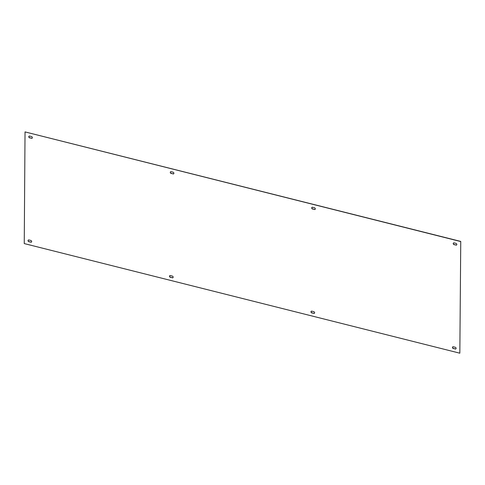 <?xml version="1.0" encoding="UTF-8"?>
<svg xmlns="http://www.w3.org/2000/svg" width="485" height="485" viewBox="0 0 485 485"><rect width="100%" height="100%" fill="white"/><g stroke="black" fill="none" stroke-linecap="round" stroke-linejoin="round"><path stroke-width="0.73" d="M459.835 353.195L460.75 241.421L459.835 353.195L24.25 243.579L25.032 131.908L460.75 241.421M25.032 131.908L460.611 241.524M313.771 313.425A0.976 0.764 -127.4 0 0 313.783 311.667L311.843 311.176A0.976 0.764 -127.4 0 0 311.831 312.934L313.91 313.316A0.976 0.764 -127.4 0 0 314.432 313.262M173.024 173.927A0.976 0.764 -127.4 0 0 173.036 172.169L171.09 171.684A0.976 0.764 -127.4 0 0 171.078 173.436L173.157 173.824A0.976 0.764 -127.4 0 0 173.685 173.763M172.296 277.82A0.976 0.764 -127.4 0 0 172.308 276.062L170.368 275.577A0.976 0.764 -127.4 0 0 170.356 277.335L172.436 277.717A0.976 0.764 -127.4 0 0 172.957 277.662M31.549 138.322A0.976 0.764 -127.4 0 0 31.561 136.57L29.621 136.079A0.976 0.764 -127.4 0 0 29.609 137.837L31.683 138.219A0.976 0.764 -127.4 0 0 32.21 138.164M455.967 245.131A0.976 0.764 -127.4 0 0 455.979 243.373L454.039 242.888A0.976 0.764 -127.4 0 0 454.027 244.64L456.106 245.028A0.976 0.764 -127.4 0 0 456.634 244.967M455.245 349.024A0.976 0.764 -127.4 0 0 455.257 347.266L453.317 346.781A0.976 0.764 -127.4 0 0 453.305 348.539L455.379 348.921A0.976 0.764 -127.4 0 0 455.906 348.867M314.498 209.526A0.976 0.764 -127.4 0 0 314.51 207.774L312.564 207.283A0.976 0.764 -127.4 0 0 312.552 209.041L314.632 209.423A0.976 0.764 -127.4 0 0 315.159 209.368M30.822 242.221A0.976 0.764 -127.4 0 0 30.834 240.463L28.894 239.972A0.976 0.764 -127.4 0 0 28.882 241.73L30.961 242.112A0.976 0.764 -127.4 0 0 31.489 242.057M311.315 311.237A0.976 0.764 -127.4 0 0 311.964 312.831L313.91 313.316M170.568 171.738A0.976 0.764 -127.4 0 0 171.217 173.333L173.157 173.824M169.841 275.632A0.976 0.764 -127.4 0 0 170.49 277.226L172.436 277.717M29.094 136.133A0.976 0.764 -127.4 0 0 29.743 137.734L31.683 138.219M453.511 242.943A0.976 0.764 -127.4 0 0 454.166 244.537L456.106 245.028M452.79 346.836A0.976 0.764 -127.4 0 0 453.439 348.43L455.379 348.921M312.043 207.337A0.976 0.764 -127.4 0 0 312.692 208.938L314.632 209.423M28.366 240.033A0.976 0.764 -127.4 0 0 29.021 241.627L30.961 242.112"/></g></svg>
